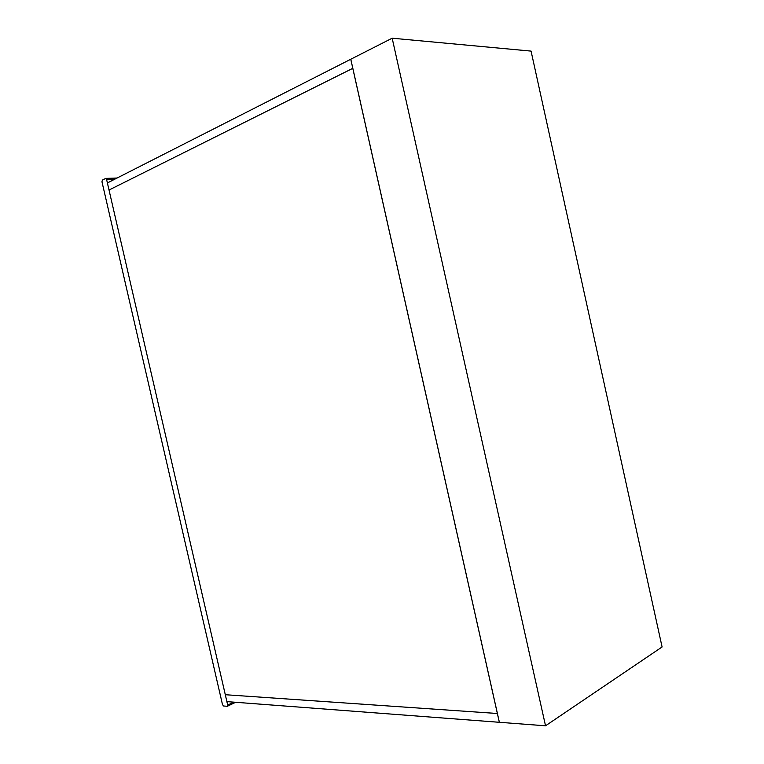 <?xml version="1.0" encoding="UTF-8"?>
<svg xmlns="http://www.w3.org/2000/svg" width="764" height="764" viewBox="0 0 764 764"><rect width="100%" height="100%" fill="white"/><g stroke="black" fill="none" stroke-linecap="round" stroke-linejoin="round"><path stroke-width="1.15" d="M497.364 713.5L225.304 694.715L109.023 190.016L352.777 68.321L497.364 713.5L225.304 694.715L226.889 701.619L499.341 722.295L497.364 713.5M352.825 68.321L350.743 59.258L107.39 182.949L109.023 190.016L352.825 68.321M350.791 59.239L499.379 722.295L545.534 725.8L392.171 38.2L350.743 59.258M545.534 725.8L662.092 646.965L531.066 51.102L392.171 38.2M223.613 706.012L227.319 706.28L227.682 705.067L106.578 179.406L105.747 178.404L102.386 180.084L101.965 181.775L222.505 704.656L223.613 706.012M227.682 705.067L233.794 702.145M114.915 179.12L106.578 179.406M117.073 178.022L105.747 178.404M227.471 706.213L235.656 702.278"/></g></svg>
